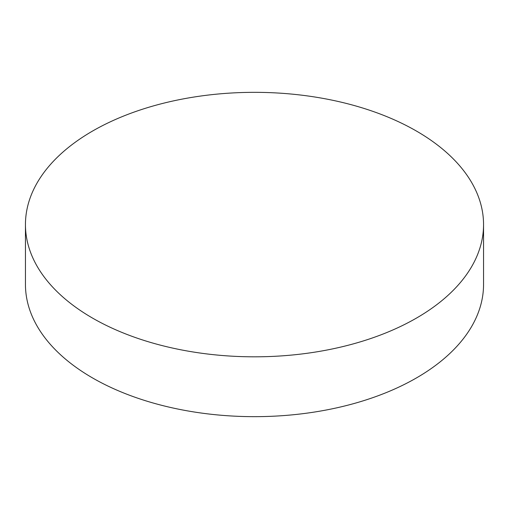 <?xml version="1.0" encoding="UTF-8"?>
<svg xmlns="http://www.w3.org/2000/svg" width="509" height="509" viewBox="0 0 509 509"><rect width="100%" height="100%" fill="white"/><g stroke="black" fill="none" stroke-linecap="round" stroke-linejoin="round"><path stroke-width="0.76" d="M92.536 318.087A229.05 132.238 0 0 0 342.156 346.75A229.05 132.238 0 0 0 483.55 224.577A229.05 132.238 0 0 0 416.464 131.067A229.05 132.238 0 0 0 166.844 102.404A229.05 132.238 0 0 0 25.45 224.577A229.05 132.238 0 0 0 92.536 318.087M25.45 224.577L25.45 284.423A229.05 132.238 0 0 0 92.536 377.933A229.05 132.238 0 0 0 342.156 406.596A229.05 132.238 0 0 0 483.55 284.423L483.55 224.577"/></g></svg>

